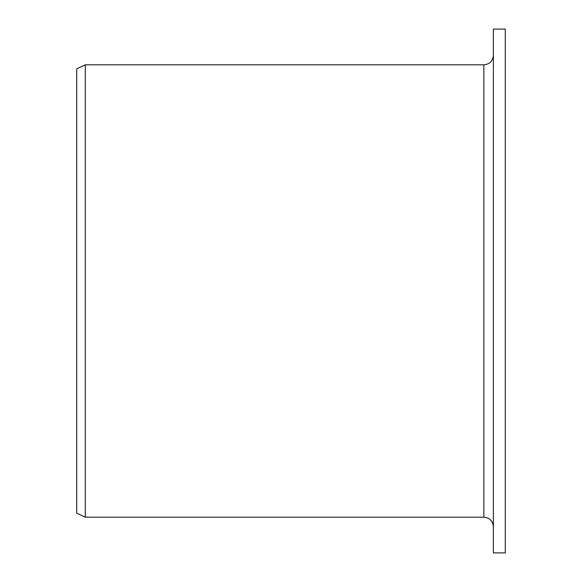 <?xml version="1.0" encoding="UTF-8"?>
<svg xmlns="http://www.w3.org/2000/svg" width="582" height="582" viewBox="0 0 582 582"><rect width="100%" height="100%" fill="white"/><g stroke="black" fill="none" stroke-linecap="round" stroke-linejoin="round"><path stroke-width="0.87" d="M493.376 552.9L493.376 29.1L505.285 29.1L505.285 552.9L493.376 552.9M483.853 64.813L483.853 517.187L85.292 517.187L85.292 64.813L483.853 64.813C489.637 64.253 492.816 61.074 493.376 55.29M85.292 517.187L76.715 513.193L76.715 68.807L85.292 64.813M483.853 517.187C489.637 517.747 492.816 520.926 493.376 526.71"/></g></svg>
